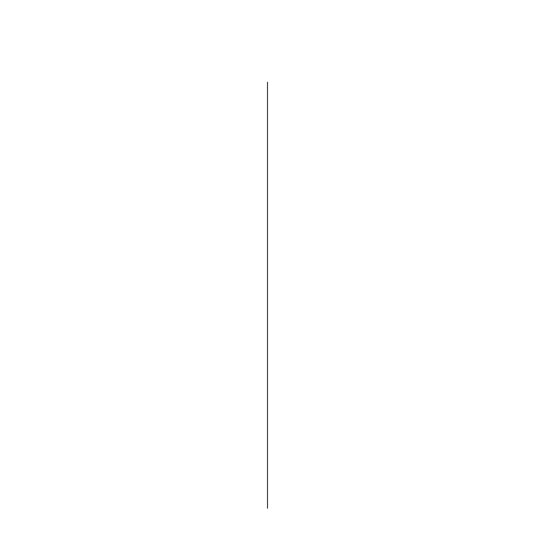 <?xml version="1.0" encoding="UTF-8"?>
<svg xmlns="http://www.w3.org/2000/svg" width="535" height="535" viewBox="0 0 535 535"><rect width="100%" height="100%" fill="white"/><g stroke="black" fill="none" stroke-linecap="round" stroke-linejoin="round"><path stroke-width="0.8" d="M267.5 82.223L267.5 508.25L267.5 82.223"/></g></svg>

